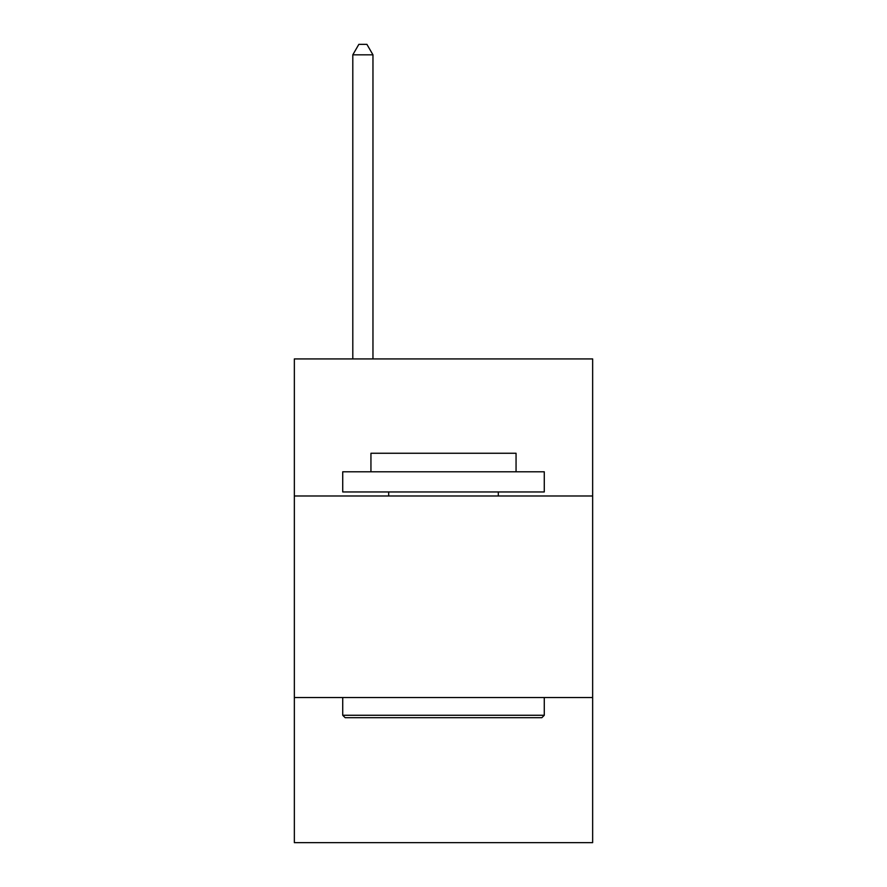 <?xml version="1.0" encoding="UTF-8"?>
<svg xmlns="http://www.w3.org/2000/svg" width="887" height="887" viewBox="0 0 887 887"><rect width="100%" height="100%" fill="white"/><g stroke="black" fill="none" stroke-linecap="round" stroke-linejoin="round"><path stroke-width="1.33" d="M294.351 495.988L592.649 495.988L592.649 358.925L294.351 358.925L294.351 842.65L592.649 842.65L592.649 697.537L294.351 697.537M592.649 697.537L592.649 495.988M345.143 717.694L342.726 715.266L544.274 715.266L541.857 717.694L345.143 717.694M544.274 471.795L544.274 491.952L342.726 491.952L342.726 471.795L544.274 471.795M370.943 471.795L370.943 453.257L516.057 453.257L516.057 471.795M544.274 697.537L544.274 715.266M342.726 697.537L342.726 715.266M498.317 491.952L498.317 495.988M388.683 491.952L388.683 495.988M372.961 358.925L372.961 54.828L352.804 54.828L352.804 358.925M352.804 54.828L358.847 44.35L366.908 44.35L372.961 54.828"/></g></svg>
